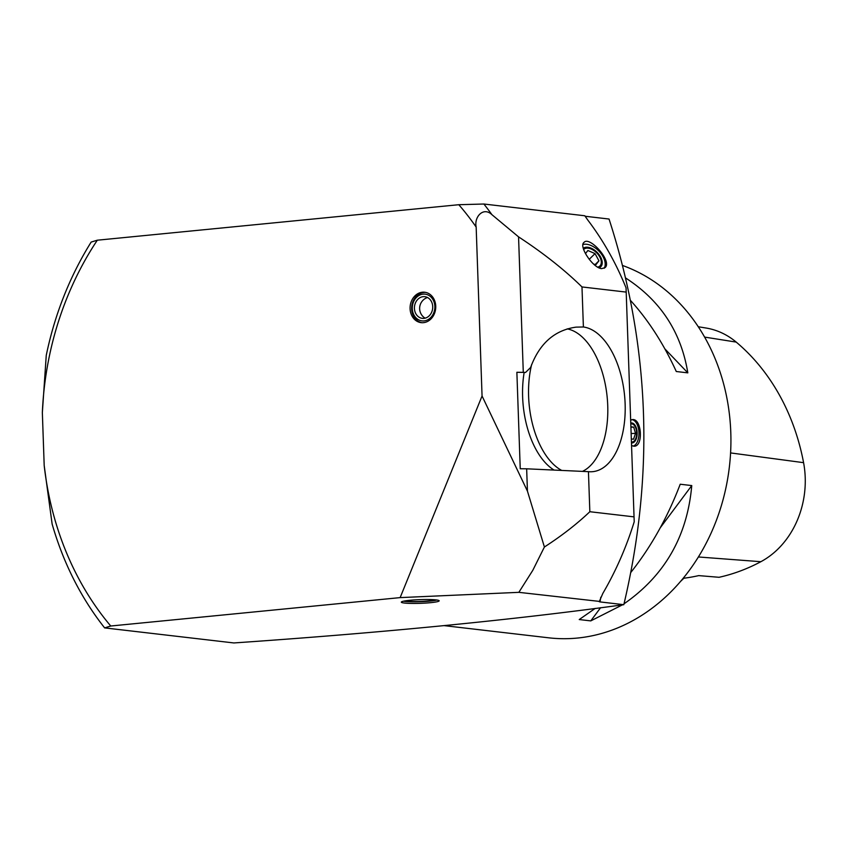 <?xml version="1.0" encoding="UTF-8"?>
<svg xmlns="http://www.w3.org/2000/svg" width="847" height="847" viewBox="0 0 847 847"><rect width="100%" height="100%" fill="white"/><g stroke="black" fill="none" stroke-linecap="round" stroke-linejoin="round"><path stroke-width="1.27" d="M567.183 328.88A72.736 39.184 -95.6 0 1 607.733 405.597A72.736 39.184 -95.6 0 1 582.44 471.387M561.709 470.424A72.736 39.184 -95.6 0 1 531.651 364.538M698.299 326.762L706.027 328.022A85.134 71.233 -83.4 0 1 736.202 342.093A212.417 177.743 -83.4 0 1 803.581 462.663A85.134 71.233 -83.4 0 1 760.871 561.699A212.417 177.743 -83.4 0 1 719.061 577.294A19894.474 2073.88 174.9 0 0 698.711 575.611A213.402 178.558 96.6 0 1 683.116 578.321M683.963 578.215A36.368 30.428 -83.4 0 0 681.189 580.862L681.009 580.851A212.417 177.743 -83.4 0 0 681.189 580.862M600.608 607.701L590.761 620.893L579.232 619.549L595.219 608.4M630.74 572.54C651.004 546.993 667.5 517.559 680.215 484.23L691.755 485.575L660.321 527.702M691.755 485.575C687.341 536.119 664.768 575.537 624.017 603.816M622.418 604.864L590.761 620.893M444.548 625.679L548.612 637.802A190.924 159.765 -83.4 0 0 730.792 432.446A190.924 159.765 -83.4 0 0 622.397 265.429M664.895 348.9L687.817 372.86L676.287 371.515C663.593 343.755 648.262 319.986 630.295 300.209M625.425 277.858C660.332 300.325 681.136 331.982 687.817 372.86M585.108 216.25L609.046 219.034C649.861 345.142 654.784 473.685 623.816 604.684C513.155 619.919 383.183 632.677 233.92 642.947M46.246 355.475L42.35 412.627L44.192 465.522L52.133 524.049A303.057 253.592 96.6 0 0 104.657 627.923M233.857 642.947L104.636 627.892L110.788 626.007L400.144 597.611L518.851 592.339L599.295 601.391M44.192 465.522A292.151 244.455 -83.4 0 0 110.788 626.049M91.18 242.073L97.31 240.199A292.151 244.455 -83.4 0 0 42.35 412.627M46.236 355.486A303.057 253.592 96.6 0 1 91.18 242.041M626.049 287.853L634.212 521.784L626.049 287.853A303.004 253.539 96.6 0 0 587.733 219.976L584.811 215.773L483.891 204.021L458.799 204.709L97.352 240.199M600.788 597.241A789.298 660.459 96.6 0 1 600.004 601.91L623.816 604.684M600.004 601.91L599.253 601.709L602.852 593.376A303.004 253.539 96.6 0 0 634.212 521.784M409.937 600.279A18.941 1.853 178 0 0 401.309 602.132A18.941 1.853 178 0 0 420.303 603.329A18.941 1.853 178 0 0 439.17 600.809A18.941 1.853 178 0 0 429.249 599.528A18.941 1.853 178 0 0 409.937 600.279M626.145 292.088L581.984 286.942C564.377 269.706 543.234 253.02 518.555 236.864L491.906 214.662C483.383 206.435 473.939 216.927 476.162 227.07L482.059 395.994L400.144 597.611M435.75 306.18A15.31 12.811 96.6 0 1 421.139 322.643A15.31 12.811 96.6 0 1 410.086 308.7A15.31 12.811 96.6 0 1 424.686 292.236A15.31 12.811 96.6 0 1 435.75 306.18M601.719 268.594L605.023 267.663C612.72 261.49 589.279 235.371 583.932 242.496C578.49 246.308 593.133 268.383 601.719 268.594M518.851 592.339L532.816 570.285L544.409 547.003C561.783 535.759 576.923 523.997 589.84 511.715L633.99 516.861M630.666 420.101L632.518 419.583C641.857 418.471 643.519 446.75 634.032 446.221L631.555 445.501M589.84 511.715L588.443 471.663A72.736 39.184 84.4 0 0 592.667 471.673A72.736 39.184 84.4 0 0 625.128 403.892A72.736 39.184 84.4 0 0 583.392 326.984L576.055 327.133C554.478 330.182 539.327 343.638 530.603 367.524L525.542 372.458L523.287 372.352L518.555 236.864M482.059 395.994L527.437 491.112L526.654 468.804L588.443 471.663M527.437 491.112L544.409 547.003M583.392 326.984L581.984 286.942M523.287 372.352L516.871 372.278L520.238 468.74L526.654 468.804M525.542 372.458L516.871 372.278M554.086 470.074A72.736 39.184 -95.6 0 1 524.134 372.595M604.165 268.266A16.368 9.709 45.5 0 0 599.644 251.877A16.368 9.709 45.5 0 0 582.98 244.518M597.728 267.133A11.593 6.882 45.5 0 0 601.285 261.808A11.593 6.882 45.5 0 0 600.915 259.743A11.593 6.882 45.5 0 0 589.925 248.563L589.089 248.309A12.726 7.549 45.5 0 0 585.489 247.864A12.726 7.549 45.5 0 0 583.35 248.467M599.083 267.821A12.726 7.549 45.5 0 0 600.735 266.784A12.726 7.549 45.5 0 0 597.506 252.745A12.726 7.549 45.5 0 0 583.297 248.266M600.385 267.091A12.726 7.549 45.5 0 0 601.158 260.58L600.915 259.743M425.469 292.363A15.31 12.811 -83.4 0 0 411.663 308.88A15.31 12.811 -83.4 0 0 421.933 322.707M634.477 425.607A10.005 5.431 88.2 0 0 634.244 425.247A10.005 5.431 88.2 0 0 631.089 422.992A10.005 5.431 88.2 0 0 631.036 422.992M631.46 442.907A10.005 5.431 88.2 0 0 631.597 442.928A10.005 5.431 88.2 0 0 632.031 442.949A10.005 5.431 88.2 0 0 637.156 432.785A10.005 5.431 88.2 0 0 631.417 422.949A10.005 5.431 88.2 0 0 630.771 423.045M631.65 442.928A10.005 5.431 88.2 0 0 634.71 440.482A10.005 5.431 88.2 0 0 634.922 440.112M633.08 446.136A13.33 7.242 88.2 0 0 638.956 432.404A13.33 7.242 88.2 0 0 631.926 419.646M585.457 253.592L587.882 250.511L595.028 253.602L598.956 260.802L595.737 264.91L593.387 263.893M598.956 260.802L595.081 264.613M595.028 253.602L589.205 259.33M589.925 248.563A11.593 6.882 45.5 0 0 586.643 248.16A11.593 6.882 45.5 0 0 583.647 249.463M427.566 297.53A10.905 9.126 -83.4 0 0 425.543 298.345A11.519 11.519 0 0 0 423.384 316.905A10.905 9.126 -83.4 0 0 425.162 318.154M434.86 306.413A13.457 11.265 -83.4 0 0 423.108 294.131A13.457 11.265 -83.4 0 0 412.288 308.626A13.457 11.265 -83.4 0 0 424.04 320.907A13.457 11.265 -83.4 0 0 434.86 306.413M414.427 308.414A10.905 9.126 96.6 0 1 424.834 296.683A10.905 9.126 96.6 0 1 432.637 308.573A10.905 9.126 96.6 0 1 422.314 318.356A10.905 9.126 96.6 0 1 414.427 308.414M630.899 426.793L633.704 427.121L635.536 433.389L633.556 439.212L631.322 438.958M635.536 433.389L631.131 433.526M633.704 427.121L630.909 427.206M631.428 441.986A9.095 4.944 88.2 0 0 635.134 439.773A9.095 4.944 88.2 0 0 634.71 425.925A9.095 4.944 88.2 0 0 631.841 423.881A9.095 4.944 88.2 0 0 630.803 423.955M403.532 601.179A17.882 1.747 178 0 0 420.25 601.719A17.882 1.747 178 0 0 436.883 600.015M434.924 599.792A15.151 1.482 -2 0 1 422.791 601.338A15.151 1.482 -2 0 1 407.481 601.211A15.151 1.482 -2 0 1 405.459 600.83M760.871 561.699L698.362 556.966M736.202 342.093L704.63 337.095M803.581 462.663L730.58 452.923M476.162 227.07A287.853 240.866 -83.4 0 0 458.799 204.709M483.891 204.021A303.004 253.539 96.6 0 1 491.906 214.662M634.71 425.925L634.244 425.247M635.134 439.773L634.71 440.482"/></g></svg>

